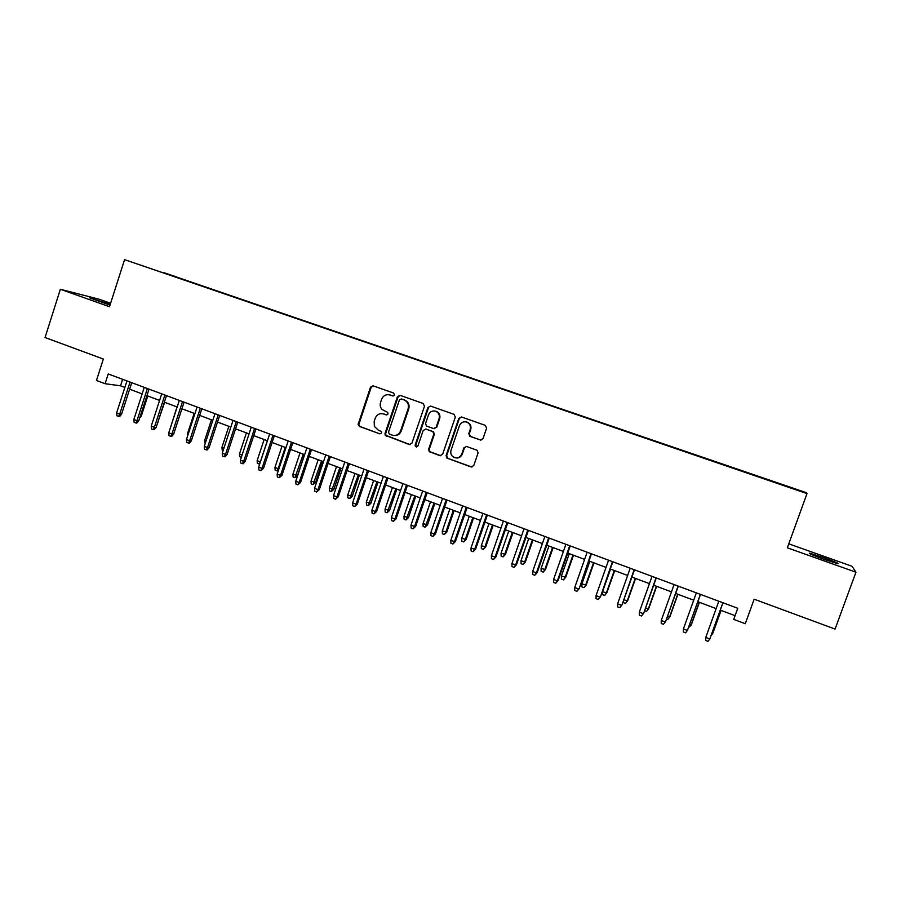 <?xml version="1.0" encoding="UTF-8"?>
<svg xmlns="http://www.w3.org/2000/svg" width="901" height="901" viewBox="0 0 901 901"><rect width="100%" height="100%" fill="white"/><g stroke="black" fill="none" stroke-linecap="round" stroke-linejoin="round"><path stroke-width="1.35" d="M394.503 394.976L393.624 393.061L373.082 385.831L370.48 387.193L358.08 424.585L359.42 426.455L379.85 433.865L381.686 432.93L381.596 431.703L378.161 430.047L374.365 426.398L374.185 421.319L375.21 418.267C376.911 414.449 379.704 413.018 383.589 413.964L386.247 414.922L388.083 413.976L387.7 412.365L382.092 409.516C380.278 407.466 379.772 405.09 380.56 402.387L381.596 399.323C383.297 395.505 386.101 394.052 389.987 394.987L392.656 395.933L394.503 394.976M823.368 557.528L809.74 553.191C807.769 553.09 812.533 555.129 824.032 559.318L837.75 563.688C839.631 563.744 834.833 561.695 823.368 557.528M110.249 304.38L89.886 297.961L110.001 305.146M788.465 486.585L795.223 488.973L788.465 486.585M480.256 440.037L482.992 438.674L486.608 428.155L485.29 425.362L461.492 416.972L458.823 418.357L446.096 455.579L446.761 458.001L471.02 466.932L473.746 465.592L478.093 452.921L477.113 450.263L466.617 446.479L463.902 447.831L461.751 454.093C459.713 458.023 456.796 458.947 453 456.863C450.962 455.095 450.309 452.888 451.052 450.241L459.442 425.711C460.929 422.456 463.362 421.24 466.741 422.085C469.86 423.571 471.009 426.06 470.176 429.518L468.768 433.618L469.871 436.332L480.965 440.161M110.598 303.288L99.166 299.233L60.356 289.266L45.05 337.526L103.333 359.037L96.463 380.47L105.09 383.702L108.221 373.949L737.75 608.276L733.729 619.392L745.285 623.717L754.16 599.199L835.069 629.067L855.95 572.214L852.076 566.29L788.769 543.844M60.356 289.266L109.494 306.745L124.575 259.646L807.003 493.602L787.328 547.808L855.95 572.214M424.472 406.238L423.2 403.49L400.01 395.314L397.454 396.71L385.031 433.46L385.189 435.262L409.268 444.531L411.915 443.202L424.472 406.238M430.599 406.092L454.025 414.347L455.32 417.118L442.616 454.318L439.925 455.658L429.203 451.581L428.639 449.25L433.764 434.237L432.908 431.669L425.869 429.101L423.2 430.441L417.895 446.051L415.462 446.614L415.147 445.06L427.919 407.455L430.599 406.092L427.919 407.455M163.926 272.665L176.168 276.798L163.926 272.665M124.575 259.646L806.204 492.622L807.003 493.602M772.619 481.596L175.458 277.024M772.709 481.337L175.729 276.742M105.09 383.702L120.531 385.808L124.845 387.419M129.643 389.209L142.144 393.895M146.919 395.674L159.578 400.416M164.342 402.195L177.17 406.993M181.923 408.772L194.92 413.627M199.65 415.395L212.805 420.316M217.524 422.085L230.859 427.074M235.555 428.831L249.059 433.877M253.744 435.634L267.428 440.747M272.091 442.492L285.944 447.673M290.595 449.419L304.639 454.667M309.257 456.402L323.482 461.717M328.099 463.441L342.504 468.835M347.088 470.547L361.695 476.01M366.256 477.721L381.055 483.251M385.594 484.952L400.585 490.549M405.112 492.25L420.294 497.926M424.799 499.616L440.184 505.36M444.666 507.038L460.253 512.872M464.713 514.539L480.503 520.451M484.941 522.107L500.945 528.087M505.36 529.743L521.566 535.802M525.959 537.447L542.391 543.596M546.749 545.229L563.407 551.457M567.743 553.079L584.614 559.386M588.927 560.996L606.024 567.393M610.304 568.993L627.637 575.48M631.894 577.068L649.452 583.634M653.675 585.222L671.482 591.878M675.671 593.444L693.714 600.19M697.881 601.755L716.16 608.592M720.304 610.135L735.081 615.665M122.626 379.31L120.531 385.808M385.335 435.476L385.617 434.642M393.151 396.001L389.491 394.829M382.779 413.739L386.833 414.989M373.205 385.876L371.167 387.34L358.778 424.675L360.13 426.533L379.85 433.865M400.168 395.37L398.107 396.834L385.696 433.527L385.853 435.329L410.09 444.644M401.272 398.963L399.425 399.92L388.5 432.198L389.378 434.113L392.194 435.138C396.102 436.107 398.918 434.676 400.641 430.847L408.13 408.739C409.088 404.673 407.781 401.767 404.2 399.999L401.531 399.019M394.007 435.498C397.454 435.78 399.875 434.259 401.283 430.926L400.641 430.847M401.914 399.098L404.831 400.134C408.412 401.891 409.718 404.797 408.761 408.851L401.283 430.926M425.756 429.056L433.494 431.748L434.361 434.305L429.248 449.306L429.8 451.626L440.78 455.771M428.527 407.567L415.766 445.105L416.712 447.054M439.08 418.616C439.902 415.192 438.776 412.726 435.724 411.25C432.379 410.405 429.968 411.611 428.493 414.865L425.576 423.459L426.455 426.027L433.471 428.583L436.152 427.232L439.08 418.616L439.665 418.717C440.488 415.293 439.361 412.838 436.309 411.352L435.149 411.07M434.181 428.696L436.152 427.232M439.665 418.717L436.737 427.311M466.065 421.882L467.281 422.175C470.401 423.661 471.538 426.139 470.716 429.597L469.308 433.696L470.412 436.399L480.774 440.105M453.563 456.908C457.359 458.969 460.265 458.046 462.303 454.138L461.751 454.093M466.391 446.412L464.454 447.876L462.303 454.138M461.492 416.972L459.375 418.447L446.671 455.613L447.955 458.395L471.921 467.056M140.308 416.071L141.254 416.161L147.787 396.001M141.254 416.161L139.689 417.974M130.048 382.069L119.709 414.133L121.534 414.302L119.642 416.499L118.617 416.408L119.709 414.133L116.612 412.951L126.951 380.92M121.534 414.302L131.737 382.7M118.617 416.408L116.905 415.755L116.612 412.951M157.743 422.513L164.624 402.296M158.047 422.535L157.54 423.132M170.312 428.076L177.024 406.937M187.532 436.197L187.352 434.158L194.154 413.345M187.352 434.158L188.106 434.44M205.18 443.585L204.583 440.702L211.431 419.81M204.583 440.702L205.957 441.22M147.392 388.522L136.963 420.711L138.765 420.857L136.862 423.076L135.86 422.986L136.963 420.711L133.844 419.517L144.261 387.362M138.765 420.857L149.037 389.142M135.86 422.986L134.125 422.332L133.844 419.517M164.872 395.032L154.375 427.333L156.132 427.479L154.217 429.698L153.249 429.631L154.375 427.333L151.233 426.139L161.718 393.861M156.132 427.479L166.482 395.629M153.249 429.631L151.503 428.966L151.233 426.139M182.509 401.598L171.933 434.023L173.645 434.147L171.731 436.388L170.785 436.321L171.933 434.023L168.757 432.818L179.322 400.416M173.645 434.147L184.074 402.184M170.785 436.321L169.016 435.645L168.757 432.818M200.292 408.221L189.638 440.769L191.305 440.882L189.401 443.123L188.467 443.067L189.638 440.769L186.439 439.553L197.071 407.015M191.305 440.882L201.813 408.784M188.467 443.067L186.687 442.391L186.439 439.553M223.166 450.421L222.187 450.05L221.961 447.29L228.854 426.319M221.961 447.29L223.955 448.045M218.222 414.888L207.5 447.583L209.122 447.662L207.207 449.926L206.306 449.881L207.5 447.583L204.268 446.355L214.99 413.683M209.122 447.662L219.709 415.44M206.306 449.881L204.516 449.194L204.268 446.355M241.31 457.325L239.689 456.706L239.475 453.946L246.424 432.897M239.475 453.946L242.099 454.937M236.321 421.623L225.509 454.442L227.097 454.509L225.171 456.773L224.293 456.739L225.509 454.442L222.254 453.203L233.055 420.407M227.097 454.509L237.751 422.164M224.293 456.739L222.491 456.052L222.254 453.203M259.679 464.116L257.348 463.418L257.134 460.648L260.333 461.864L267.338 440.724M259.116 464.094L260.423 461.864M257.134 460.648L264.139 439.519M254.566 428.425L243.675 461.368L245.218 461.413L243.304 463.688L242.437 463.666L243.675 461.368L240.398 460.118L251.266 427.198M245.218 461.413L255.952 428.932M242.437 463.666L240.623 462.979L240.398 460.118M278.567 469.883L277.722 470.885L275.154 470.198L274.951 467.416L278.172 468.633L285.234 447.414M276.934 470.874L278.172 468.633L278.972 468.644M274.951 467.416L282.002 446.198M272.98 435.273L262 468.351L263.497 468.374L260.749 470.66L262 468.351L258.688 467.09L269.647 434.034M263.497 468.374L274.321 435.769M260.749 470.66L258.902 469.962L258.688 467.09M297.533 475.469L294.909 477.71L293.107 477.023L292.915 474.23L297.533 475.469L304.493 454.611M294.909 477.71L303.277 454.16M292.915 474.23L300.022 452.944M291.541 442.188L280.493 475.39L281.945 475.401L279.209 477.71L280.493 475.39L277.148 474.117L288.196 440.938M281.945 475.401L292.836 442.673M279.209 477.71L277.35 477.001L277.148 474.117M315.632 482.339L313.03 484.603L311.205 483.905L311.036 481.111L315.632 482.339L322.648 461.402M313.03 484.603L321.477 460.963M311.036 481.111L318.188 459.735M310.282 449.16L299.143 482.497L300.54 482.485L297.837 484.817L299.143 482.497L295.776 481.213L306.892 447.898M300.54 482.485L311.521 449.622M297.837 484.817L295.967 484.096L295.776 481.213M333.888 489.266L331.309 491.552L329.473 490.854L329.304 488.049L333.888 489.266L340.95 468.25M331.309 491.552L339.823 467.833M329.304 488.049L336.512 466.594M329.18 456.199L317.952 489.671L319.314 489.637L316.623 491.991L317.952 489.671L314.55 488.376L325.768 454.926M319.314 489.637L330.374 456.638M316.623 491.991L314.742 491.27L314.55 488.376M352.291 496.26L349.746 498.557L347.887 497.859L347.73 495.043L352.291 496.26L359.409 475.154M349.746 498.557L358.339 474.748M347.73 495.043L354.994 473.498M348.248 463.294L336.929 496.901L338.247 496.845L335.577 499.222L336.929 496.901L333.505 495.595L344.801 462.01M338.247 496.845L349.397 463.722M335.577 499.222L333.674 498.501L333.505 495.595M370.863 503.31L368.329 505.63L366.47 504.92L366.324 502.094L370.863 503.31L378.037 482.125M368.329 505.63L377.001 481.731M366.324 502.094L373.633 480.47M367.484 470.446L356.086 504.2L357.348 504.121L354.701 506.52L356.086 504.2L352.629 502.882L364.004 469.162M357.348 504.121L368.577 470.863M354.701 506.52L352.787 505.788L352.629 502.882M389.592 510.416L387.092 512.759L385.2 512.05L385.065 509.211L389.592 510.416L396.823 489.142M387.092 512.759L395.843 488.781M385.065 509.211L392.431 487.509M386.889 477.676L375.402 511.554L376.618 511.464L374.005 513.885L375.402 511.554L371.91 510.225L383.375 476.37M376.618 511.464L387.937 478.071M374.005 513.885L372.068 513.142L371.91 510.225M408.491 517.579L406.002 519.956L404.11 519.235L403.975 516.397L408.491 517.579L415.766 496.237M406.002 519.956L414.832 495.888M403.975 516.397L411.397 494.604M406.475 484.963L394.897 518.987L396.057 518.863L393.467 521.319L394.897 518.987L391.372 517.647L402.927 483.646M396.057 518.863L407.466 485.335M393.467 521.319L391.518 520.575L391.372 517.647M427.547 524.81L425.081 527.209L423.166 526.488L423.053 523.639L427.547 524.81L434.879 503.377M425.081 527.209L434 503.051M423.053 523.639L430.532 501.756M426.229 492.318L414.573 526.477L415.676 526.342L413.108 528.819L414.573 526.477L411.014 525.125L422.659 490.989M415.676 526.342L427.175 492.667M413.108 528.819L411.138 528.065L411.014 525.125M446.761 532.108L444.339 534.53L442.402 533.797L442.301 530.948L446.761 532.108L454.149 510.585M444.339 534.53L445.781 532.266L453.327 510.281M442.301 530.948L449.836 508.975M446.164 499.74L434.417 534.045L435.465 533.876L432.93 536.377L434.417 534.045L430.824 532.671L442.571 498.399M435.465 533.876L447.054 500.078M432.93 536.377L430.948 535.622L430.824 532.671M466.155 539.474L463.756 541.918L461.808 541.174L461.706 538.314L466.155 539.474L473.599 517.861M463.756 541.918L465.22 539.643L472.822 517.579M461.706 538.314L469.308 516.262M466.29 507.229L454.442 541.67L455.444 541.49L452.933 544.013L454.442 541.67L450.827 540.296L462.652 505.878M455.444 541.49L467.123 507.545M452.933 544.013L450.928 543.247L450.827 540.296M485.718 546.896L483.341 549.362L481.371 548.619L481.292 545.747L485.718 546.896L493.219 525.204M483.341 549.362L484.839 547.098L492.498 524.934M481.292 545.747L488.95 523.605M486.596 514.786L474.658 549.373L475.604 549.159L473.126 551.716L474.658 549.373L471.009 547.988L482.925 513.424M475.604 549.159L487.373 515.079M473.126 551.716L471.099 550.95L471.009 547.988M505.461 554.385L503.107 556.886L501.125 556.131L501.046 553.248L505.461 554.385L513.018 532.604M503.107 556.886L504.628 554.611L512.354 532.356M501.046 553.248L508.761 531.016M507.083 522.422L495.054 557.145L495.944 556.908L493.489 559.498L495.054 557.145L491.372 555.737L503.389 521.037M495.944 556.908L507.804 522.681M493.489 559.498L491.45 558.71L491.372 555.737M525.373 561.942L523.042 564.465L521.048 563.699L520.981 560.816L525.373 561.942L532.987 540.082M523.042 564.465L524.596 562.19L532.378 539.845M520.981 560.816L528.752 538.494M527.772 530.115L515.642 564.995L516.464 564.736L514.054 567.337L515.642 564.995L511.914 563.575L524.033 528.729M516.464 564.736L528.425 530.362M514.054 567.337L511.982 566.549L511.914 563.575M545.465 569.567L543.168 572.112L541.141 571.347L541.096 568.452L545.465 569.567L553.135 547.617M543.168 572.112L544.733 569.837L552.583 547.403M541.096 568.452L548.934 546.04M548.641 537.886L536.41 572.901L537.187 572.619L534.8 575.255L536.41 572.901L532.66 571.471L544.868 536.489M537.187 572.619L549.238 538.111M534.8 575.255L532.716 574.466L532.66 571.471M565.727 577.259L563.463 579.839L561.424 579.061L561.391 576.156L565.727 577.259L573.464 555.219M563.463 579.839L565.062 577.552L572.968 555.027M561.391 576.156L569.286 553.653M569.714 545.736L557.381 580.897L558.102 580.582L555.737 583.251L557.381 580.897L553.597 579.456L565.907 544.317M558.102 580.582L570.243 545.927M555.737 583.251L553.631 582.451L553.597 579.456M586.191 585.019L583.949 587.621L581.888 586.844L581.866 583.927L586.191 585.019L593.984 562.888M583.949 587.621L585.571 585.335L593.545 562.72M581.866 583.927L589.828 561.334M590.977 553.642L579.197 588.623L576.877 591.326L578.555 588.961L574.725 587.508L587.137 552.212M579.197 588.623L591.45 553.822M576.877 591.326L574.748 590.515L574.725 587.508M606.823 592.858L604.616 595.482L602.544 594.694L602.532 591.777L606.823 592.858L614.685 570.637M604.616 595.482L606.272 593.196L614.302 570.491M602.532 591.777L610.551 569.083M623.807 599.852L627.648 600.764L635.577 578.442M627.648 600.764L625.474 603.422L627.164 601.125L635.25 578.329M625.474 603.422L623.379 602.623L623.379 601.046M645.533 608.096L648.675 608.738L656.649 586.326M648.675 608.738L646.524 611.419L648.236 609.132L656.39 586.236M646.524 611.419L644.609 610.698M612.443 561.638L600.505 596.744L598.208 599.469L599.92 597.104L596.057 595.629L608.569 560.197M600.505 596.744L612.849 561.785M598.208 599.469L596.068 598.647L596.057 595.629M634.113 569.702L622.005 604.931L619.742 607.679L621.487 605.314L617.59 603.839L630.193 568.249M622.005 604.931L634.462 569.826M619.742 607.679L617.579 606.857L617.59 603.839M655.984 577.845L643.719 613.198L641.489 615.98L643.258 613.615L639.316 612.117L652.031 576.37M643.719 613.198L656.266 577.946M641.489 615.98L639.305 615.146L639.316 612.117M667.461 616.43L669.882 616.791L677.924 594.288M669.882 616.791L667.765 619.505L669.511 617.208L677.732 594.21M667.765 619.505L666.526 619.032M678.07 586.067L665.625 621.544L663.44 624.359L665.231 621.994L661.255 620.474L674.083 584.58M665.625 621.544L678.284 586.146M663.44 624.359L661.233 623.515L661.255 620.474M689.592 624.832L691.292 624.911L699.401 602.318M688.657 627.445L690.977 625.35L699.266 602.273M683.408 628.921L683.363 631.973L685.593 632.817L687.418 630.441L683.408 628.921L696.338 592.869M700.37 594.367L687.418 630.441L700.516 594.423M711.948 633.313L712.894 633.11L721.07 610.428M711.171 635.464L712.646 633.583L721.003 610.394M705.776 637.435L705.72 640.498L707.961 641.354L709.819 638.978L705.776 637.435L718.807 601.237M722.884 602.746L709.819 638.978L722.951 602.769M390.651 395.122L389.987 394.987M384.254 414.066L383.589 413.964M360.13 426.533L359.42 426.455M358.891 423.819L358.193 423.729M371.167 387.34L370.48 387.193M409.899 444.587L409.268 444.531M386.946 436.264L386.281 436.197M385.696 433.527L385.031 433.46M398.107 396.834L397.454 396.71M408.761 408.851L408.13 408.739M404.729 400.089L404.099 399.965M440.51 455.692L439.925 455.658M430.52 452.065L429.923 452.032M429.248 449.306L428.639 449.25M434.361 434.305L433.764 434.237M433.077 431.545L432.491 431.466M426.477 429.18L425.869 429.101M415.766 445.105L415.147 445.06M447.955 458.395L447.38 458.361M446.671 455.613L446.096 455.579M358.778 424.675L358.08 424.585M385.853 435.329L385.189 435.262M404.831 400.134L404.2 399.999M429.8 451.626L429.203 451.581M433.494 431.748L432.908 431.669M416.082 446.659L415.462 446.614M436.309 411.352L435.724 411.25M447.335 458.035L446.761 458.001"/></g></svg>
